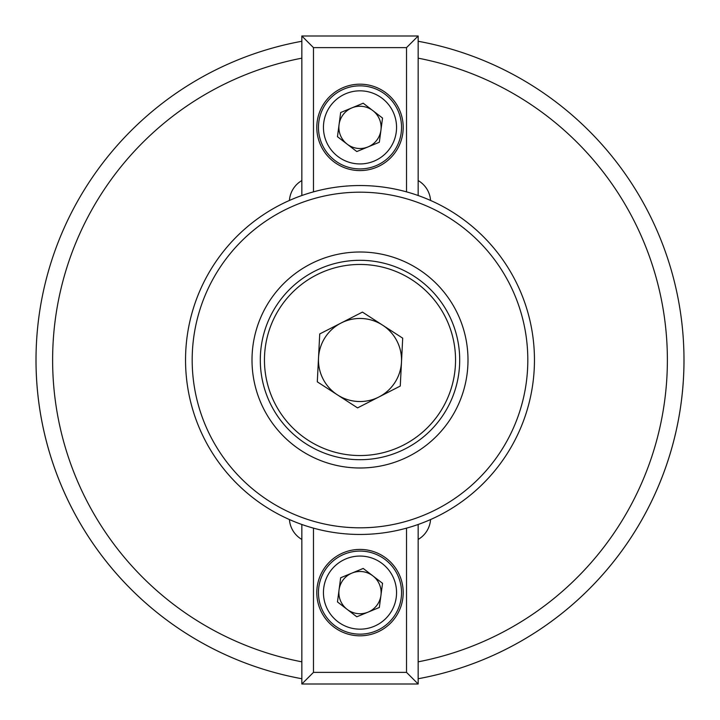 <?xml version="1.0" encoding="UTF-8"?>
<svg xmlns="http://www.w3.org/2000/svg" width="720" height="720" viewBox="0 0 720 720"><rect width="100%" height="100%" fill="white"/><g stroke="black" fill="none" stroke-linecap="round" stroke-linejoin="round"><path stroke-width="1.08" d="M360 170.586A43.2 43.2 0 0 0 403.2 127.386A43.2 43.2 0 0 0 360 84.186A43.2 43.2 0 0 0 316.8 127.386A43.2 43.2 0 0 0 360 170.586M301.842 195.516L301.842 36L418.158 36L418.158 195.516M406.521 191.853L406.521 47.628L313.479 47.628L313.479 191.853M418.158 36L406.521 47.628M313.479 47.628L301.842 36M316.503 274.932A95.535 95.535 0 0 0 274.932 403.497A95.535 95.535 0 0 0 403.497 445.068A95.535 95.535 0 0 0 445.068 316.503A95.535 95.535 0 0 0 316.503 274.932M405.387 448.767A99.693 99.693 0 0 1 271.233 405.387A99.693 99.693 0 0 1 314.613 271.233A99.693 99.693 0 0 1 448.767 314.613A99.693 99.693 0 0 1 405.387 448.767M382.572 325.134A41.535 41.535 0 0 0 318.519 357.885A41.535 41.535 0 0 0 378.909 396.981A41.535 41.535 0 0 0 382.572 325.134M317.295 381.834L357.561 407.898L400.266 386.064L402.705 338.166L362.439 312.102L319.734 333.936L317.295 381.834M439.425 515.331A174.465 174.465 0 0 1 204.669 439.425A174.465 174.465 0 0 1 280.575 204.669A174.465 174.465 0 0 1 515.331 280.575A174.465 174.465 0 0 1 439.425 515.331A174.465 174.465 0 0 0 515.331 280.575A174.465 174.465 0 0 0 280.575 204.669M310.833 263.844A108 108 0 0 1 456.156 310.833A108 108 0 0 1 409.167 456.156A108 108 0 0 1 263.844 409.167A108 108 0 0 1 310.833 263.844M360 549.414A43.2 43.2 0 0 0 316.8 592.614A43.2 43.2 0 0 0 360 635.814A43.2 43.2 0 0 0 403.2 592.614A43.2 43.2 0 0 0 360 549.414M418.158 524.484L418.158 684L301.842 684L301.842 524.484M313.479 528.147L313.479 672.372L406.521 672.372L406.521 528.147M301.842 684L313.479 672.372M406.521 672.372L418.158 684M347.13 144.126A21.114 21.114 0 0 0 380.934 130.158A21.114 21.114 0 0 0 351.936 107.865A21.114 21.114 0 0 0 347.13 144.126M375.858 165.771A41.535 41.535 0 0 0 398.394 111.519A41.535 41.535 0 0 0 344.142 88.992A41.535 41.535 0 0 0 321.606 143.244A41.535 41.535 0 0 0 375.858 165.771M373.959 161.172A36.558 36.558 0 0 0 393.786 113.427A36.558 36.558 0 0 0 346.041 93.6A36.558 36.558 0 0 0 326.214 141.345A36.558 36.558 0 0 0 373.959 161.172M382.536 118.071L379.332 142.245L356.796 151.56L337.464 136.692L340.668 112.518L363.204 103.212L382.536 118.071M289.44 519.561A24.921 24.921 0 0 0 301.842 539.433M418.158 41.265A324 324 0 0 1 418.158 678.735A324 324 0 0 0 684 360M36 360A324 324 0 0 0 301.842 678.735A324 324 0 0 1 301.842 41.265M430.56 200.439A24.921 24.921 0 0 0 418.158 180.567M418.158 539.433A24.921 24.921 0 0 0 430.56 519.561M301.842 180.567A24.921 24.921 0 0 0 289.44 200.439M372.87 575.874A21.114 21.114 0 0 0 339.066 589.842A21.114 21.114 0 0 0 368.064 612.135A21.114 21.114 0 0 0 372.87 575.874M344.142 554.229A41.535 41.535 0 0 0 321.606 608.481A41.535 41.535 0 0 0 375.858 631.008A41.535 41.535 0 0 0 398.394 576.756A41.535 41.535 0 0 0 344.142 554.229M346.041 558.828A36.558 36.558 0 0 0 326.214 606.573A36.558 36.558 0 0 0 373.959 626.4A36.558 36.558 0 0 0 393.786 578.655A36.558 36.558 0 0 0 346.041 558.828M337.464 601.929L340.668 577.755L363.204 568.44L382.536 583.308L379.332 607.482L356.796 616.788L337.464 601.929M283.608 210.582A167.814 167.814 0 0 0 210.582 436.392A167.814 167.814 0 0 0 436.392 509.418A167.814 167.814 0 0 0 509.418 283.608A167.814 167.814 0 0 0 283.608 210.582M418.158 58.167A307.386 307.386 0 0 1 418.158 661.833M301.842 661.833A307.386 307.386 0 0 1 301.842 58.167"/></g></svg>
